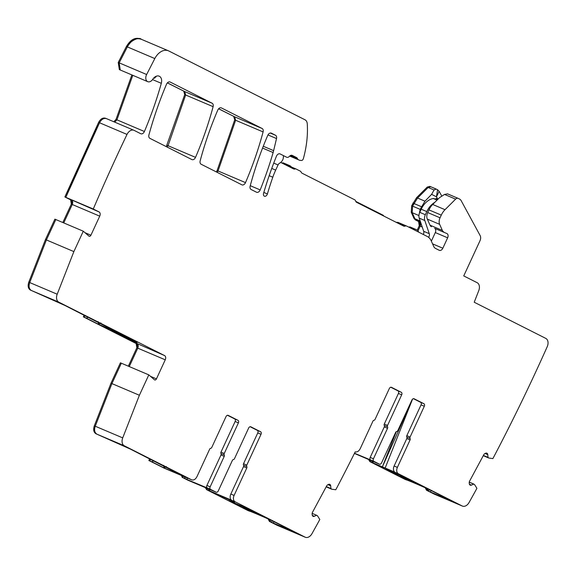 <?xml version="1.0" encoding="UTF-8"?>
<svg xmlns="http://www.w3.org/2000/svg" width="576" height="576" viewBox="0 0 576 576"><rect width="100%" height="100%" fill="white"/><g stroke="black" fill="none" stroke-linecap="round" stroke-linejoin="round"><path stroke-width="0.86" d="M428.623 237.362A3.478 2.39 -67 0 0 429.264 233.669L424.807 220.507A6.61 4.536 -67 0 1 425.347 214.718L426.794 211.586A16.697 11.462 -67 0 1 434.779 202.378M413.755 229.644L414.763 229.392A3.478 2.39 -67 0 1 415.93 229.457A3.478 2.39 -67 0 1 416.03 229.507L417.348 230.17A3.478 2.39 -67 0 1 418.306 231.358L418.543 232.056M355.766 201.391L382.867 215.086A3.478 2.39 -67 0 1 383.731 216.022M287.698 165.442A2.779 1.908 -67 0 1 289.051 165.341A2.779 1.908 -67 0 1 289.13 165.377L290.405 166.025A3.478 2.39 -67 0 1 291.262 166.954M280.735 162.49A2.779 1.908 -67 0 1 281.254 161.892A4.867 3.341 -67 0 0 283.37 156.874A1.39 0.958 -67 0 1 283.594 155.945M282.067 163.094A2.779 1.908 -67 0 1 283.464 162.972A2.779 1.908 -67 0 1 283.543 163.008L288.965 165.312M408.766 227.117L409.183 227.016A3.478 2.39 -67 0 1 410.342 227.088A3.478 2.39 -67 0 1 410.443 227.131L415.829 229.421M424.807 220.507L419.227 218.131L423.684 231.3A3.478 2.39 -67 0 1 423.331 234.475M419.227 218.131A6.61 4.536 -67 0 1 419.767 212.35L421.207 209.218A16.697 11.462 -67 0 1 430.618 199.289A16.697 11.462 -67 0 1 433.318 198.504A2.088 1.433 -67 0 1 433.901 198.569L437.198 199.966M437.904 199.26L436.082 198.49A2.088 1.433 -67 0 1 435.046 199.051M436.082 198.49A16.697 11.462 -67 0 1 437.983 199.03L438.091 199.073M414.209 481.997A33.739 1.116 24.8 0 0 406.793 478.93L400.694 476.122A4.176 2.866 -67 0 1 399.859 475.344M263.621 516.456L249.739 509.479L228.794 500.587L246.082 509.321L246.37 508.687L243.598 507.29A4.176 2.866 -67 0 1 242.755 506.513M246.37 508.687L249.689 510.098A33.739 1.116 24.8 0 1 257.112 513.166M269.95 519.739A4.176 2.866 113 0 0 271.296 522.216L293.206 531.468L272.045 520.682A39.658 1.318 -155.2 0 0 248.89 510.847L249.264 511.078A2.088 1.433 113 0 0 249.322 511.106A2.088 1.433 113 0 0 249.804 511.186M246.082 509.321L249.61 510.818L249.905 510.185M263.498 516.715A33.739 1.116 -155.2 0 0 249.61 510.818M166.406 466.596L164.023 467.95L163.728 465.358M170.626 469.426A2.088 1.512 116.8 0 0 171.144 469.958A2.088 1.512 116.8 0 0 171.209 469.987L183.089 475.992M153.439 460.742A2.088 1.512 116.8 0 1 151.43 461.585L164.023 467.95L183.427 476.158M105.106 325.764A2.088 1.512 116.8 0 0 105.624 326.29A2.088 1.512 116.8 0 0 105.689 326.326L117.569 332.33M100.886 322.934L98.503 324.288L117.907 332.496M98.208 321.689L98.503 324.288L85.903 317.923A2.088 1.512 116.8 0 0 87.912 317.081M437.609 198.878L436.464 196.812L431.604 194.357L424.973 201.19L420.163 209.354L412.582 206.136L412.193 212.681L414.893 218.75L416.29 220.291L419.508 221.918C420.725 222.624 420.955 224.035 420.185 226.152L418.032 230.796L420.185 226.152L419.249 225.756L417.24 230.119M419.335 213.451L420.163 209.354M437.551 189.72L439.142 191.311L436.464 196.812L437.551 189.72L430.718 186.71L428.155 187.481L417.557 198.036L412.582 206.136L412.193 212.681L414.965 218.909M436.241 189.065L434.066 189.986L431.604 194.357M396.367 431.611L382.37 466.848L372.83 462.794A5.22 3.586 -67 0 1 371.671 460.742M411.43 401.918L382.37 466.848L385.164 468.029L412.531 399.154M215.489 493.51L234.598 502.128M215.467 493.495L234.698 502.178M151.43 461.585L149.796 460.894L150.545 459.281L149.796 460.894L164.102 468.122L191.563 479.779C193.637 480.485 195.437 479.448 196.956 476.669L209.642 449.208A1.39 0.958 -67 0 1 210.715 448.308A1.39 0.958 113 0 0 211.788 447.408L226.015 416.614A2.088 1.433 -67 0 1 228.118 415.339A2.088 1.433 -67 0 1 228.175 415.368L237.996 420.329A2.088 1.433 -67 0 1 238.399 422.87L224.251 453.478A1.39 0.958 113 0 0 224.244 454.918A1.39 0.958 -67 0 1 224.237 456.358L210.154 486.842A2.088 1.433 113 0 0 210.564 489.384L216.108 492.185A2.088 1.433 -67 0 0 216.173 492.214A2.088 1.433 -67 0 0 218.268 490.939L232.351 460.454A1.39 0.958 -67 0 1 233.424 459.554A1.39 0.958 -67 0 0 234.497 458.654L248.645 428.047A2.088 1.433 -67 0 1 250.74 426.773A2.088 1.433 -67 0 1 250.798 426.794L260.618 431.762A2.088 1.433 -67 0 1 261.022 434.297L246.794 465.098A1.39 0.958 -67 0 0 246.787 466.538A1.39 0.958 -67 0 1 246.78 467.978L243.518 466.596L230.832 494.05A5.22 3.586 113 0 0 231.415 500.126L209.542 490.838L210.067 489.499M216.108 492.185L188.762 480.578M227.484 415.282L234.734 418.946A2.088 1.433 113 0 1 235.138 421.481L220.997 452.095A1.39 0.958 113 0 0 220.99 453.535A1.39 0.958 113 0 1 220.982 454.975L206.899 485.46A2.088 1.433 113 0 0 207.302 487.994L186.898 479.455L187.452 478.044M243.518 466.596A1.39 0.958 113 0 0 243.526 465.156A1.39 0.958 113 0 1 243.533 463.716L257.767 432.914A2.088 1.433 113 0 0 257.357 430.373L250.106 426.715M191.498 481.615A2.088 1.433 -67 0 1 191.03 481.543A2.088 1.433 -67 0 1 190.973 481.514M209.542 490.838A5.22 3.586 -67 0 1 208.382 488.786M181.526 475.524L182.167 477.324L188.647 480.528L183.096 477.72L182.455 475.92L183.096 477.72L185.422 478.706A2.088 1.433 -67 0 1 184.788 476.914M185.422 478.706L186.898 479.455M171.209 469.987L130.5 449.15L95.911 433.742C93.629 432.216 93.103 429.581 94.32 425.83L110.995 383.206L139.392 395.258L148.81 374.875L154.469 379.8A1.742 1.195 -67 0 0 154.692 379.944A1.742 1.195 -67 0 0 156.442 378.878L150.53 376.373M289.771 155.988L299.405 160.178A3.478 2.39 -67 0 0 299.506 160.229A3.478 2.39 -67 0 0 300.01 160.351L301.392 160.481A2.088 1.433 -67 0 0 303.35 158.674A83.484 57.326 -67 0 0 307.267 123.854A6.955 4.781 -67 0 0 305.028 119.808L168.826 50.983A13.91 9.554 -67 0 0 168.43 50.803A13.91 9.554 -67 0 0 154.814 58.558L146.635 74.52A5.566 3.823 -67 0 0 147.737 81.662A5.566 3.823 -67 0 0 152.791 79.236A7.034 4.831 -67 0 1 159.185 76.176A7.034 4.831 -67 0 1 161.309 83.311A278.273 191.095 -67 0 1 144.403 131.501A3.478 2.39 -67 0 1 140.846 133.776A3.478 2.39 -67 0 1 140.746 133.726L134.136 130.385A6.955 4.781 -67 0 0 133.942 130.298A6.955 4.781 -67 0 0 127.008 134.424A1333.159 915.494 -67 0 0 93.276 209.009L99.05 211.925A3.478 2.39 -67 0 1 99.727 216.158L90.914 235.217A1.742 1.195 -67 0 1 89.172 236.275A1.742 1.195 -67 0 1 88.949 236.138L83.29 231.206L55.829 219.55L46.404 239.94L29.729 282.564C28.426 286.15 28.958 288.785 31.32 290.47L64.98 305.489L105.689 326.326M127.778 338.63L137.088 342.583L120.01 333.958L110.7 330.005L127.778 338.63L128.059 338.018M156.24 76.219L154.526 78.25A3.478 2.39 -67 0 1 154.75 77.076M283.118 163.627A2.088 1.433 -67 0 1 283.608 163.706A2.088 1.433 -67 0 1 283.666 163.735L295.884 168.919M396.187 222.322L398.016 222.386L406.627 226.044A3.478 2.39 -67 0 1 406.728 226.087L427.219 236.441A15.998 10.987 -67 0 1 431.23 240.869L433.728 246.47A6.955 4.781 -67 0 0 435.47 248.4L439.243 250.301A3.478 2.39 -67 0 0 439.344 250.351A3.478 2.39 -67 0 0 442.836 248.227L432.562 243.864M435.312 232.574L447.646 237.809A3.478 2.39 -67 0 0 446.969 233.575L434.635 228.341A3.478 2.39 -67 0 1 435.312 232.574L431.352 241.142M431.417 226.714A5.566 3.823 -67 0 1 430.02 225.173L427.32 219.103A6.955 4.781 -67 0 1 427.709 212.558L428.947 209.887A13.91 9.554 -67 0 1 432.684 204.466L439.474 197.698L444.535 194.429L447.538 193.853L458.179 198.374A3.478 2.39 -67 0 1 458.28 198.418L459.59 199.08A6.955 4.781 -67 0 1 461.167 200.664L480.154 235.591A5.22 3.586 -67 0 1 479.988 240.754L463.738 275.918L477.173 282.708A6.955 4.781 -67 0 1 478.764 290.621L474.221 302.234L545.796 338.4A6.955 4.781 -67 0 1 547.2 346.752A1333.159 915.494 -67 0 1 494.15 456.206L492.862 458.604L488.851 458.035L483.271 455.666M441.828 196.178L439.142 191.311M413.971 398.707L414.086 398.758A2.088 1.433 -67 0 0 414.029 398.729A2.088 1.433 -67 0 0 411.934 400.003L397.786 430.618A1.39 0.958 -67 0 1 396.713 431.518A1.39 0.958 -67 0 0 395.64 432.418L381.557 462.895A2.088 1.433 -67 0 1 379.462 464.17A2.088 1.433 -67 0 1 379.404 464.141L354.427 453.42M390.773 387.238L398.023 390.902A2.088 1.433 113 0 1 398.434 393.444L384.286 424.051A1.39 0.958 113 0 0 384.278 425.491A1.39 0.958 113 0 1 384.271 426.931L370.188 457.416A2.088 1.433 113 0 0 370.591 459.958L354.514 453.247M354.794 453.578A2.088 1.433 -67 0 1 354.377 453.521M372.83 462.794L373.356 461.462M414.086 398.758L423.907 403.718A2.088 1.433 -67 0 1 424.31 406.26L410.083 437.054A1.39 0.958 -67 0 0 410.076 438.494A1.39 0.958 -67 0 1 410.069 439.934L406.814 438.552L394.121 466.006A5.22 3.586 113 0 0 394.704 472.082L385.164 468.029M406.814 438.552A1.39 0.958 113 0 0 406.814 437.112A1.39 0.958 113 0 1 406.822 435.672L421.056 404.87A2.088 1.433 113 0 0 420.653 402.336L413.402 398.671M246.78 467.978L234.094 495.432L230.832 494.05M298.181 159.559A1.742 1.195 -67 0 1 297.799 159.185L289.937 155.844M406.627 226.044A3.478 2.39 -67 0 0 405.158 226.073A3.478 2.39 -67 0 1 403.682 226.102A3.478 2.39 -67 0 1 403.582 226.058L356.623 202.327A3.478 2.39 -67 0 1 355.637 201.053A3.478 2.39 -67 0 0 354.65 199.771L302.083 173.21A3.478 2.39 -67 0 1 301.176 172.166A3.478 2.39 -67 0 0 300.269 171.13L296.006 168.97A2.088 1.433 -67 0 0 295.942 168.941A2.088 1.433 -67 0 0 295.092 168.948A3.478 2.39 -67 0 1 293.674 168.955A3.478 2.39 -67 0 1 293.573 168.912L281.65 162.886A3.478 2.39 -67 0 0 281.549 162.842A3.478 2.39 -67 0 0 278.057 164.959L275.681 170.1A55.656 38.218 -67 0 0 272.794 177.221A238.277 163.627 -67 0 0 267.394 193.954A2.779 1.908 -67 0 1 264.391 196.2A2.779 1.908 -67 0 1 263.563 193.334A278.273 191.095 -67 0 1 276.422 156.247A3.478 2.39 -67 0 1 280.015 153.893A3.478 2.39 -67 0 1 280.116 153.936L286.618 157.219A3.478 2.39 -67 0 0 286.711 157.262A3.478 2.39 -67 0 0 289.447 156.312A3.478 2.39 -67 0 1 292.176 155.362A3.478 2.39 -67 0 1 292.277 155.412L296.539 157.558A3.478 2.39 -67 0 1 297.302 158.314L297.799 159.185M447.646 237.809L442.836 248.227M443.758 231.955A5.566 3.823 -67 0 1 442.361 230.414L439.654 224.345A6.955 4.781 -67 0 1 440.042 217.8L427.709 212.558M428.947 209.887L441.281 215.122L440.042 217.8M441.281 215.122A13.91 9.554 -67 0 1 445.018 209.7L455.623 199.138A3.478 2.39 -67 0 1 458.179 198.374M410.069 439.934L397.382 467.388A5.22 3.586 -67 0 0 398.398 473.746L370.93 462.082L405.554 479.563M234.094 495.432A5.22 3.586 -67 0 0 235.109 501.782L305.122 537.163A6.955 4.781 -67 0 0 305.316 537.257A6.955 4.781 -67 0 0 311.954 533.7A1333.159 915.494 -67 0 0 318.514 521.878L319.802 519.48L317.477 515.772L316.548 515.246L314.309 516.29A2.434 1.67 -67 0 1 313.178 516.355A2.434 1.67 -67 0 1 312.984 516.247L312.847 516.154A2.434 1.67 -67 0 1 312.192 514.865L312.12 514.022A2.434 1.67 -67 0 1 312.523 512.237L326.65 485.95A2.434 1.67 -67 0 1 327.874 484.718L328.565 484.394A2.434 1.67 -67 0 1 329.695 484.33A2.434 1.67 -67 0 1 329.89 484.438L330.026 484.531A2.434 1.67 -67 0 1 330.682 485.82L330.905 488.534L331.711 489.197L335.765 489.773L337.054 487.382A1333.159 915.494 -67 0 0 355.183 451.908L355.19 451.879C357.185 452.29 358.87 451.202 360.245 448.625L372.931 421.164A1.39 0.958 -67 0 1 374.004 420.264A1.39 0.958 113 0 0 375.077 419.364L389.311 388.57A2.088 1.433 -67 0 1 391.406 387.295A2.088 1.433 -67 0 1 391.464 387.324L401.285 392.285A2.088 1.433 -67 0 1 401.688 394.826L387.547 425.434A1.39 0.958 113 0 0 387.54 426.874A1.39 0.958 -67 0 1 387.533 428.314L373.442 458.798A2.088 1.433 113 0 0 373.853 461.34L379.404 464.141M276.516 138.557L273.636 150.653A27.828 19.109 -67 0 1 273.125 152.561A278.273 191.095 -67 0 1 260.194 189.907A3.478 2.39 -67 0 1 256.594 192.262A3.478 2.39 -67 0 1 256.5 192.218L251.122 189.504A3.478 2.39 -67 0 1 250.157 186.077A257.407 176.76 -67 0 1 267.746 135.382A3.478 2.39 -67 0 1 271.296 133.135A3.478 2.39 -67 0 1 271.397 133.178L275.508 135.259A3.478 2.39 -67 0 1 276.516 138.557L267.97 134.928M488.779 458.006L488.002 457.358L487.786 454.651A2.434 1.67 -67 0 0 487.13 453.362L486.986 453.269A2.434 1.67 -67 0 0 486.792 453.161A2.434 1.67 -67 0 0 485.662 453.226L484.97 453.542A2.434 1.67 -67 0 0 483.754 454.781L469.627 481.068A2.434 1.67 -67 0 0 469.224 482.854L469.289 483.689A2.434 1.67 -67 0 0 469.944 484.985L470.088 485.078A2.434 1.67 -67 0 0 470.282 485.186A2.434 1.67 -67 0 0 471.413 485.122L473.652 484.078L474.581 484.603L476.906 488.311L475.618 490.702A1333.159 915.494 -67 0 1 469.051 502.531A6.955 4.781 -67 0 1 462.42 506.081A6.955 4.781 -67 0 1 462.218 505.994L398.398 473.746M73.872 251.597L57.197 294.221L29.729 282.564L46.404 239.94L45.475 239.544L54.893 219.154L55.829 219.55L46.404 239.94L73.872 251.597L83.29 231.206M156.442 378.878L165.247 359.82A3.478 2.39 -67 0 0 164.57 355.586L58.788 302.134A6.955 4.781 -67 0 1 57.197 294.221M139.392 395.258L122.717 437.882L95.249 426.226C93.946 429.811 94.478 432.446 96.84 434.138L95.911 433.742M149.645 458.827L148.867 460.498L164.102 468.122L191.714 479.851L124.308 445.795A6.955 4.781 -67 0 1 122.717 437.882M212.141 103.241A3.478 2.39 -67 0 1 213.113 106.661A257.407 176.76 -67 0 1 195.523 157.363A3.478 2.39 -67 0 1 191.974 159.61A3.478 2.39 -67 0 1 191.873 159.566L149.882 138.341A3.478 2.39 -67 0 1 148.925 134.892A278.273 191.095 -67 0 1 166.507 84.254A3.478 2.39 -67 0 1 170.064 81.979A3.478 2.39 -67 0 1 170.165 82.03L212.141 103.241L184.68 91.577L185.652 95.004L168.055 145.699L167.17 147.082M262.123 128.491A3.478 2.39 -67 0 1 263.095 131.918A257.407 176.76 -67 0 1 245.506 182.614A3.478 2.39 -67 0 1 241.956 184.867A3.478 2.39 -67 0 1 241.855 184.817L201.146 164.246A3.478 2.39 -67 0 1 200.174 160.819A257.407 176.76 -67 0 1 217.764 110.124A3.478 2.39 -67 0 1 221.314 107.878A3.478 2.39 -67 0 1 221.414 107.921L262.123 128.491L234.662 116.834L235.627 120.262L218.038 170.957L217.152 172.332L218.038 170.957L217.109 170.561L216.266 171.886M402.595 477.079L402.286 477.742L403.178 478.152L406.714 479.65L407.009 479.016M420.718 485.287L420.595 485.546A33.739 1.116 -155.2 0 0 406.714 479.65M420.595 485.546L406.836 478.31L385.69 469.339L402.286 477.742M427.054 488.57L428.4 491.047L430.423 491.99L450.31 500.292L429.149 489.514A39.658 1.318 -155.2 0 0 405.986 479.678L405.461 479.527M406.901 480.017L406.368 479.909M428.4 491.047L427.464 490.651L426.118 488.16L427.464 490.651L435.161 494.503M368.417 459.36L370.001 461.686L370.93 462.082L369.346 459.756L370.93 462.082L404.618 479.167M218.606 108.799L234.662 116.834L218.657 108.749L234.662 116.834L235.627 120.262L218.038 170.957L245.506 182.614M167.357 82.901L184.68 91.577L167.407 82.85L184.68 91.577L185.652 95.004L168.055 145.699L167.17 147.074M154.814 58.558L127.346 46.901C131.436 39.996 136.109 37.469 141.358 39.326C138.478 36.094 127.994 42.624 127.346 46.901L119.174 62.856L120.269 69.998L147.737 81.662M144.403 131.501L116.942 119.837L132.797 75.319L116.942 119.837L114.718 122.134M93.276 209.009L65.815 197.345A1333.159 915.494 -67 0 1 99.54 122.76C101.578 119.138 103.954 117.792 106.675 118.728L133.942 130.298M106.675 118.728C103.954 117.792 101.578 119.138 99.54 122.76L65.815 197.345L71.582 200.261C72.806 200.966 73.03 202.378 72.259 204.494L63.749 222.912L72.259 204.494L71.33 204.098L62.82 222.516M84.118 315.158L83.347 316.836L131.558 341.122L84.276 317.232L85.025 315.619L84.276 317.232L85.903 317.923M164.57 355.586L131.558 341.122L137.102 343.922C138.326 344.628 138.55 346.039 137.779 348.163L129.269 366.574L137.779 348.163L136.85 347.767L128.34 366.185M110.995 383.206L120.42 362.815L121.349 363.211L111.924 383.602L121.349 363.211L148.81 374.875M94.32 425.83L95.249 426.226L111.924 383.602L95.249 426.226C94.032 429.977 94.558 432.612 96.84 434.138L124.308 445.795M148.867 460.498L164.405 468.252M235.109 501.782L207.641 490.126L206.057 487.8L207.641 490.126L248.45 510.739M271.296 522.216L270.367 521.82L269.021 519.329L270.367 521.82L278.057 525.672M83.347 316.836L136.174 343.534L136.85 347.767M136.174 343.534L137.102 343.922L137.779 348.163L165.247 359.82M28.8 282.168L29.729 282.564C28.512 286.308 29.038 288.95 31.32 290.47L30.391 290.074C28.109 288.554 27.576 285.912 28.8 282.168L45.475 239.544M99.05 211.925L64.879 196.949L70.654 199.865L71.33 204.098M70.654 199.865L71.582 200.261L72.259 204.494L99.727 216.158M106.279 118.555L105.739 118.332C103.018 117.396 100.642 118.742 98.611 122.364L64.879 196.949M105.739 118.332L106.481 118.634M131.868 74.923L116.006 119.448L113.782 121.738M116.006 119.448L116.942 119.837L114.71 122.134M140.558 38.981L140.429 38.93C135.18 37.073 130.507 39.6 126.418 46.505L118.238 62.467L119.34 69.61L120.269 69.998M126.418 46.505L127.346 46.901L119.174 62.856L118.238 62.467M140.033 38.743L168.43 50.803M430.618 186.674L429.883 186.365L427.226 187.085L416.621 197.647L411.653 205.74L411.257 212.285L413.964 218.354L415.361 219.895L418.572 221.522L419.249 225.756M416.16 220.219L419.508 221.918L420.185 226.152L422.237 227.023M413.928 203.234L412.582 206.136L411.653 205.74M436.046 188.978L430.819 186.761L428.155 187.481L417.391 198.209M429.883 186.365L430.718 186.71M425.189 487.742L426.535 490.255L434.218 494.107M426.535 490.255L434.952 494.424L462.42 506.081M370.001 461.686L404.503 479.117M268.085 518.911L269.438 521.424L277.121 525.276M269.438 521.424L277.848 525.593L305.316 537.257M205.128 487.404L206.712 489.73L247.522 510.343M206.712 489.73L248.364 510.703M182.167 477.324L187.834 480.182M187.711 480.132L188.676 480.542M183.751 91.181L184.716 94.608L166.284 146.628M233.726 116.438L234.698 119.866L217.109 170.561M437.069 200.095L433.318 198.504M426.794 211.586L421.207 209.218M425.347 214.718L419.767 212.35M429.264 233.669L423.684 231.3M414.763 229.392L409.183 227.016M412.466 481.118L400.694 476.122M255.37 512.287L243.598 507.29M290.729 530.078L290.549 530.474M273.326 523.166L274.025 521.64M272.261 520.776L271.541 522.338M245.189 508.91L245.491 508.248M221.177 496.44L221.393 496.015M222.437 497.023L222.674 496.555M155.362 76.658L156.053 76.903M246.787 466.538L243.526 465.156M246.794 465.098L243.533 463.716M261.022 434.297L257.767 432.914M260.618 431.762L257.357 430.373M206.899 485.46L210.154 486.842M207.302 487.994L210.564 489.384M220.982 454.975L224.237 456.358M224.244 454.918L220.99 453.535M220.997 452.095L224.251 453.478M235.138 421.481L238.399 422.87M237.996 420.329L234.734 418.946M299.405 160.178L289.692 156.06L299.506 160.229M290.563 155.455L297.302 158.314M296.539 157.558L291.132 155.268M295.092 168.948L286.056 165.11M405.158 226.073L396.274 222.3M406.526 226.001L398.117 222.43M446.969 233.575L434.635 228.341M442.361 230.414L430.02 225.173M439.654 224.345L427.32 219.103M445.018 209.7L432.684 204.466M455.623 199.138L444.535 194.429M458.078 198.331L447.638 193.903M397.382 467.388L394.121 466.006M410.076 438.494L406.814 437.112M410.083 437.054L406.822 435.672M424.31 406.26L421.056 404.87M423.907 403.718L420.653 402.336M370.188 457.416L373.442 458.798M370.591 459.958L373.853 461.34M384.271 426.931L387.533 428.314M387.54 426.874L384.278 425.491M384.286 424.051L387.547 425.434M398.434 393.444L401.688 394.826M401.285 392.285L398.023 390.902M275.508 135.259L270.266 133.034M403.474 477.518L403.178 478.152M430.423 491.99L431.129 490.471M447.646 499.306L447.833 498.91M429.358 489.607L428.638 491.17M462.218 505.994L433.822 493.934M263.095 131.918L234.698 119.866M273.636 150.653L263.275 146.254M273.125 152.561L262.562 148.075M260.194 189.907L250.258 185.688M213.113 106.661L184.716 94.608M195.523 157.363L167.126 145.303M329.89 484.438L329.479 484.265M330.026 484.531L329.35 484.243M330.682 485.82L327.967 484.668M330.905 488.534L326.311 486.583M330.998 488.714L326.246 486.698M331.682 489.182L326.174 486.842L331.711 489.197M473.782 484.056L469.26 482.134L473.81 484.063M473.652 484.078L469.246 482.206M471.413 485.122L469.418 484.272M486.986 453.269L486.583 453.089M487.13 453.362L486.454 453.074M487.786 454.651L485.071 453.499M488.002 457.358L483.408 455.414M488.095 457.546L483.35 455.53M278.057 164.959L273.73 163.123M275.681 170.1L271.75 168.43M272.794 177.221L269.179 175.68M267.394 193.954L263.822 192.434M146.635 74.52L119.174 62.856M154.526 78.25L153.799 77.94M161.309 83.311L152.546 79.589M127.008 134.424L98.611 122.364M90.914 235.217L85.01 232.704M58.788 302.134L30.391 290.074M305.122 537.163L276.725 525.11M316.548 515.246L312.149 513.374M314.309 516.29L312.314 515.448M249.264 511.078L247.399 510.293M434.066 189.986L427.226 187.085M424.973 201.19L416.621 197.647M421.351 206.662L412.884 203.069M418.925 215.539L411.257 212.285M420.192 221.004L413.964 218.354M420.566 222.106L415.361 219.895M420.674 222.415L418.572 221.522M415.93 229.457L410.342 227.088M289.051 165.341L283.464 162.972M183.614 476.258L171.144 469.958M118.094 332.59L105.624 326.29M216.173 492.214L212.911 490.831M295.942 168.941L283.608 163.706M379.462 464.17L376.2 462.787M406.426 479.938L404.561 479.146M488.808 458.021L483.271 455.674M191.03 481.543L187.776 480.154M249.322 511.106L247.464 510.314M434.016 494.028L434.952 494.424M276.919 525.197L277.848 525.593M163.318 467.791L164.246 468.187"/></g></svg>
